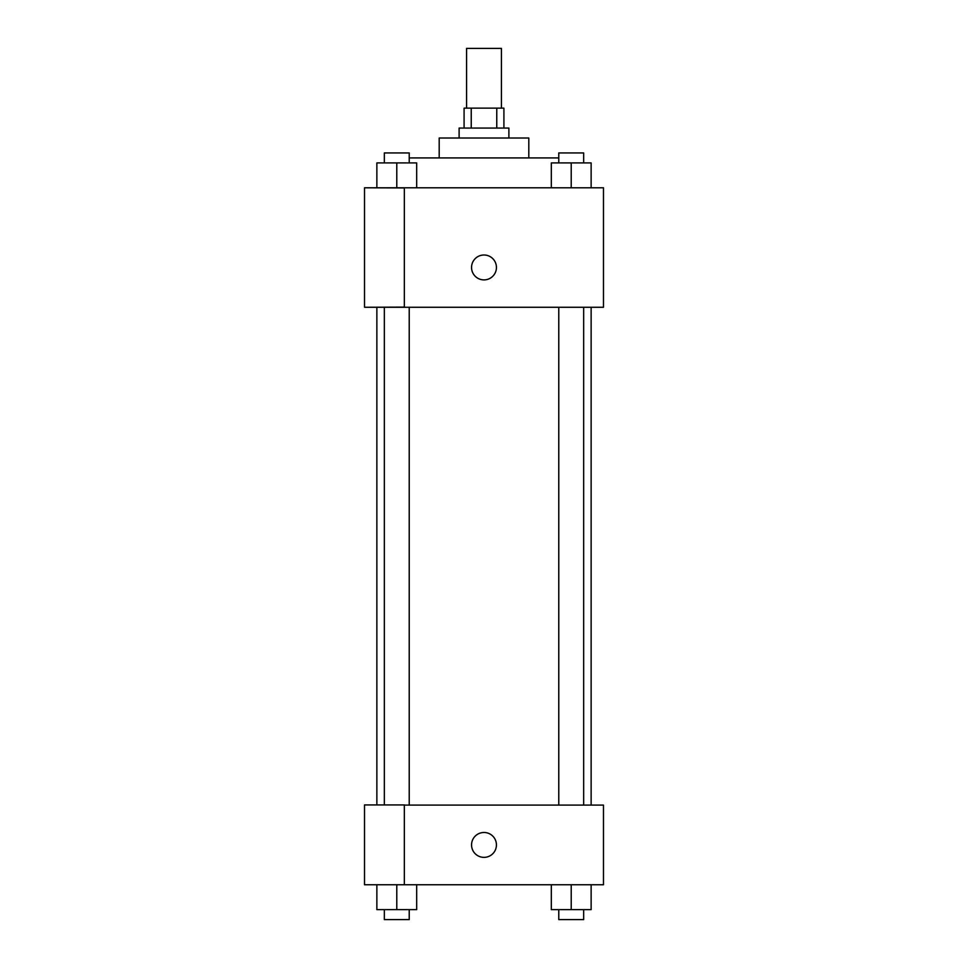 <?xml version="1.0" encoding="UTF-8"?>
<svg xmlns="http://www.w3.org/2000/svg" width="968" height="968" viewBox="0 0 968 968"><rect width="100%" height="100%" fill="white"/><g stroke="black" fill="none" stroke-linecap="round" stroke-linejoin="round"><path stroke-width="1.45" d="M501.424 108.138L501.424 48.4L466.576 48.4L466.576 108.138M471.234 128.054L471.234 108.138L464.083 108.138L464.083 128.054M471.234 108.138L503.917 108.138L503.917 128.054M496.765 128.054L496.765 108.138M459.11 138.013L459.11 128.054L508.89 128.054L508.89 138.013M439.194 157.917L439.194 138.013L528.806 138.013L528.806 157.917M409.222 157.917L558.778 157.917M364.525 187.792L603.475 187.792L603.475 307.267L364.525 307.267L404.346 307.11L404.346 187.949L364.525 187.792M471.549 267.446A12.451 12.451 0 0 1 490.219 256.665A12.451 12.451 0 0 1 490.219 278.227A12.451 12.451 0 0 1 471.549 267.446M364.525 187.949L364.525 307.11M404.346 805.098L603.475 805.098L603.475 884.752L364.525 884.752L364.525 804.94L404.346 804.94L404.346 884.752M471.549 844.931A12.451 12.451 0 0 1 490.219 834.15A12.451 12.451 0 0 1 490.219 855.7A12.451 12.451 0 0 1 471.549 844.931M551.312 884.752L551.312 909.642L591.133 909.642L591.133 884.752L591.133 909.642M571.217 909.642L571.217 884.752M583.668 909.642L583.668 919.6L558.778 919.6L558.778 909.642M376.867 884.752L376.867 909.642L416.688 909.642L416.688 884.752L416.688 909.642M396.783 909.642L396.783 884.752M409.222 909.642L409.222 919.6L384.332 919.6L384.332 909.642M551.312 187.792L551.312 162.902L591.133 162.902L591.133 187.792L591.133 162.902M571.217 187.792L571.217 162.902M583.668 162.902L583.668 152.944L558.778 152.944L558.778 162.902M376.867 187.792L376.867 162.902L416.688 162.902L416.688 187.792L416.688 162.902M396.783 187.792L396.783 162.902M409.222 162.902L409.222 152.944L384.332 152.944L384.332 162.902M591.133 805.098L591.133 307.267M376.867 804.94L376.867 307.267M558.778 307.267L558.778 805.098M583.668 307.267L583.668 805.098M409.222 805.098L409.222 307.267M384.332 804.94L384.332 307.267"/></g></svg>
